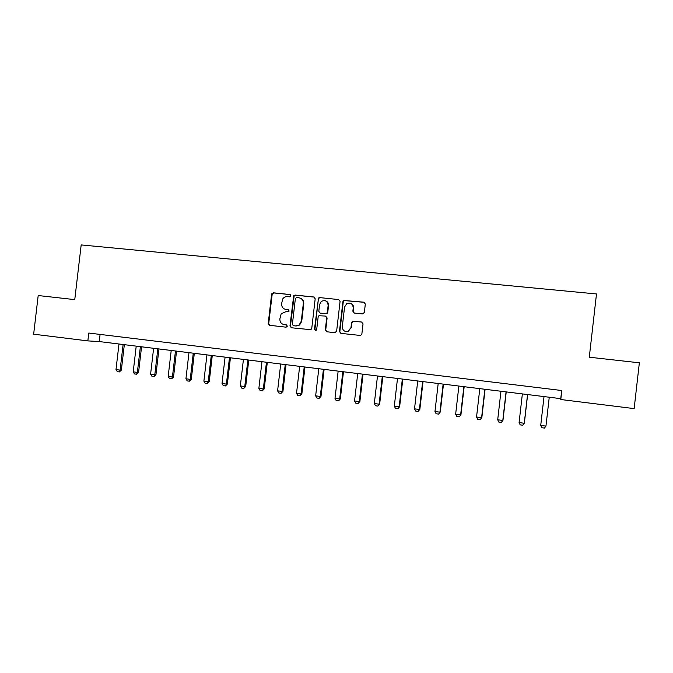 <?xml version="1.0" encoding="UTF-8"?>
<svg xmlns="http://www.w3.org/2000/svg" width="673" height="673" viewBox="0 0 673 673"><rect width="100%" height="100%" fill="white"/><g stroke="black" fill="none" stroke-linecap="round" stroke-linejoin="round"><path stroke-width="1.01" d="M290.887 295.775L289.92 294.522L273.347 292.805L271.606 294.269L268.216 323.511L269.579 325.311L286.134 327.179L287.363 326.161L286.395 324.891L284.25 324.647C281.255 323.991 279.791 322.064 279.859 318.876L281.171 313.811L285.739 311.759L288.852 311.599L289.121 310.968L288.162 309.706L286.008 309.471C283.013 308.831 281.55 306.913 281.617 303.716L282.635 299.09C283.813 297.298 285.436 296.457 287.506 296.583L289.659 296.81L290.887 295.775M362.528 313.938L364.354 312.44L365.321 304.019L363.883 302.185L343.659 300.452L342.902 301.689L339.453 331.528L340.875 333.362L360.619 335.491L361.855 334.044L363.033 323.873L361.594 322.022L352.585 321.231L351.55 322.611L350.97 327.642L347.924 331.419C344.383 331.898 342.507 330.325 342.305 326.674L344.576 307.023L346.746 303.632C350.641 302.37 352.803 303.801 353.241 307.94L352.862 311.22L354.292 313.054L362.528 313.938M87.852 340.9L33.65 334.187L38.193 295.531L74.762 299.62L81.181 244.93L596.488 293.958L589.287 357.203L639.35 362.806L634.151 408.604L560.777 399.518L561.804 390.525L88.769 333.042L87.852 340.9L99.251 341.564L560.752 398.652L560.777 399.518M315.183 298.804L313.786 296.995L295.136 295.06L293.697 295.725L289.97 325.959L291.35 327.768L310.884 329.703L311.75 328.407L315.183 298.804M319.751 297.609L338.654 299.569L340.075 301.395L336.626 331.209L334.826 332.681L326.716 331.764L325.311 329.93L326.699 317.875L325.295 316.058L318.901 315.73L318.152 316.949L316.705 329.467L316.058 330.393L314.476 329.215L318.522 298.013L319.751 297.609L338.654 299.569M100.084 334.414L99.251 341.564M561.686 390.508L560.752 398.652M288.473 309.79L286.488 309.572M286.605 324.941L284.729 324.723M290.315 294.639L273.844 292.932L272.22 293.95L268.72 323.587L269.856 325.337M314.266 297.121L295.598 295.186L294.16 295.851L290.442 326.026L291.586 327.793M296.6 297.533L295.371 298.56L292.376 324.403L293.344 325.673L295.624 325.925L299.098 325L301.277 321.248L303.321 303.54C303.388 300.326 301.908 298.4 298.888 297.769L296.6 297.533M299.872 297.979C302.581 298.82 303.876 300.713 303.775 303.658L301.723 321.332L299.552 325.076L296.086 326.001L293.807 325.749M325.631 316.125L327.112 317.967L325.724 329.997L326.901 331.789M320.171 297.735L318.943 298.139L318.388 299.216L314.914 329.282L315.637 330.502M328.146 305.374C327.541 300.94 325.227 299.645 321.231 301.47L319.599 304.474L318.809 311.347L320.205 313.164L326.573 313.509L327.356 312.264L328.146 305.374L328.559 305.483C328.643 303.035 327.558 301.445 325.303 300.713M328.559 305.483L327.759 312.365L326.985 313.601L320.634 313.265M350.414 303.271C352.635 304.036 353.704 305.635 353.611 308.041L353.232 311.321L354.234 313.046M346.065 331.596L348.303 331.478L350.97 327.642M361.594 322.022L352.946 321.315L351.92 322.695L351.34 327.709M364.396 302.328L344.046 300.57L343.28 301.807L339.84 331.587L341.026 333.379M118.986 344.004L115.992 369.586L120.105 370.125L123.109 344.517M121.35 370.116L119.373 371.942L120.105 370.125L121.35 370.116L124.328 344.669M119.373 371.942L117.312 371.673L115.992 369.586M136.215 346.132L133.212 371.849L137.368 372.396L140.379 346.654M138.571 372.379L136.602 374.213L137.368 372.396L138.571 372.379L141.557 346.797M136.602 374.213L134.524 373.944L133.212 371.849M153.621 348.286L150.601 374.138L154.807 374.684L157.827 348.807M155.959 374.668L154.008 376.51L154.807 374.684L155.959 374.668L158.963 348.951M154.008 376.51L151.905 376.241L150.601 374.138M171.211 350.465L168.174 376.443L172.423 377.006L175.46 350.986M173.533 376.981L171.598 378.84L172.423 377.006L173.533 376.981L176.553 351.129M171.598 378.84L169.478 378.554L168.174 376.443M188.978 352.66L185.933 378.781L190.223 379.345L193.277 353.19M191.292 379.311L189.365 381.187L190.223 379.345L191.292 379.311L194.32 353.325M189.365 381.187L187.229 380.901L185.933 378.781M206.939 354.881L203.885 381.137L208.218 381.709L211.28 355.42M209.236 381.667L207.326 383.551L208.218 381.709L209.236 381.667L212.281 355.546M207.326 383.551L205.164 383.274L203.885 381.137M225.085 357.127L222.014 383.526L226.397 384.098L229.476 357.674M227.373 384.056L225.48 385.949L226.397 384.098L227.373 384.056L230.427 357.792M225.48 385.949L223.285 385.663L222.014 383.526M243.433 359.399L240.345 385.932L244.779 386.512L247.857 359.946M245.704 386.462L243.819 388.371L244.779 386.512L245.704 386.462L248.766 360.055M243.819 388.371L241.607 388.085L240.345 385.932M261.965 361.695L258.869 388.371L263.345 388.96L266.449 362.242M264.22 388.901L262.361 390.82L263.345 388.96L264.22 388.901L267.307 362.352M262.361 390.82L260.123 390.525L258.869 388.371M280.708 364.009L277.596 390.828L282.122 391.425L285.234 364.573M282.946 391.358L281.095 393.301L282.122 391.425L282.946 391.358L286.042 364.673M281.095 393.301L278.841 392.998L277.596 390.828M299.645 366.356L296.524 393.318L301.1 393.924L304.221 366.92M301.866 393.848L300.04 395.8L301.1 393.924L301.866 393.848L304.978 367.012M300.04 395.8L297.752 395.497L296.524 393.318M318.792 368.72L315.654 395.833L320.281 396.447L323.419 369.292M320.996 396.363L319.187 398.323L320.281 396.447L320.996 396.363L324.117 369.384M319.187 398.323L316.874 398.021L315.654 395.833M338.149 371.117L335.003 398.382L339.672 398.996L342.826 371.698M340.336 398.904L338.544 400.881L339.672 398.996L340.336 398.904L343.474 371.774M338.544 400.881L336.206 400.578L335.003 398.382M357.716 373.54L354.553 400.948L359.281 401.571L362.444 374.121M359.887 401.47L358.112 403.464L359.887 401.47L363.033 374.196M358.112 403.464L355.748 403.152L354.553 400.948M377.503 375.988L374.323 403.548L379.101 404.179L382.281 376.577M379.656 404.069L377.898 406.08L379.656 404.069L382.811 376.644M377.898 406.08L375.509 405.769L374.323 403.548M397.507 378.462L394.311 406.181L399.148 406.812L402.345 379.059M399.636 406.694L397.903 408.721L399.636 406.694L402.816 379.118M397.903 408.721L395.488 408.402L394.311 406.181M417.731 380.96L414.526 408.839L419.414 409.478L422.627 381.566M419.851 409.352L418.126 411.396L419.851 409.352L423.039 381.616M418.126 411.396L415.687 411.068L414.526 408.839M438.19 383.492L434.968 411.523L439.906 412.17L443.137 384.106M440.285 412.036L438.586 414.097L440.285 412.036L443.482 384.148M438.586 414.097L436.121 413.769L434.968 411.523M458.877 386.05L455.646 414.24L460.635 414.896L463.874 386.672M460.946 414.753L459.272 416.823L460.946 414.753L464.168 386.706M459.272 416.823L456.774 416.494L455.646 414.24M479.799 388.641L476.551 416.991L481.607 417.655L484.854 389.263M481.851 417.504L480.194 419.59L481.851 417.504L485.082 389.297M480.194 419.59L477.67 419.254L476.551 416.991M500.956 391.257L497.7 419.775L502.807 420.44L506.071 391.888M502.983 420.28L501.36 422.383L502.983 420.28L506.231 391.913M501.36 422.383L498.802 422.047L497.7 419.775M522.366 393.907L519.085 422.585L524.259 423.267L527.539 394.546M519.085 422.585L520.179 424.873L522.761 425.21L524.368 423.09L527.632 394.555M545.954 426.118L549.252 397.23L545.954 426.118L544.415 428.07L541.799 427.725L540.722 425.429L545.954 426.118M544.02 396.582L540.722 425.429M268.72 323.587L268.216 323.511M272.111 294.395L271.606 294.269M273.844 292.932L273.347 292.805M290.442 326.026L289.97 325.959M293.84 296.658L293.378 296.532M295.598 295.186L295.136 295.06M314.215 297.121L313.786 296.995M296.086 326.001L295.624 325.925M301.723 321.332L301.277 321.248M303.775 303.658L303.321 303.54M314.914 329.282L314.476 329.215M318.388 299.216L317.967 299.09M272.22 293.95L271.724 293.823M294.16 295.851L293.697 295.725M299.552 325.076L299.098 325M318.943 298.139L318.522 298.013"/></g></svg>
